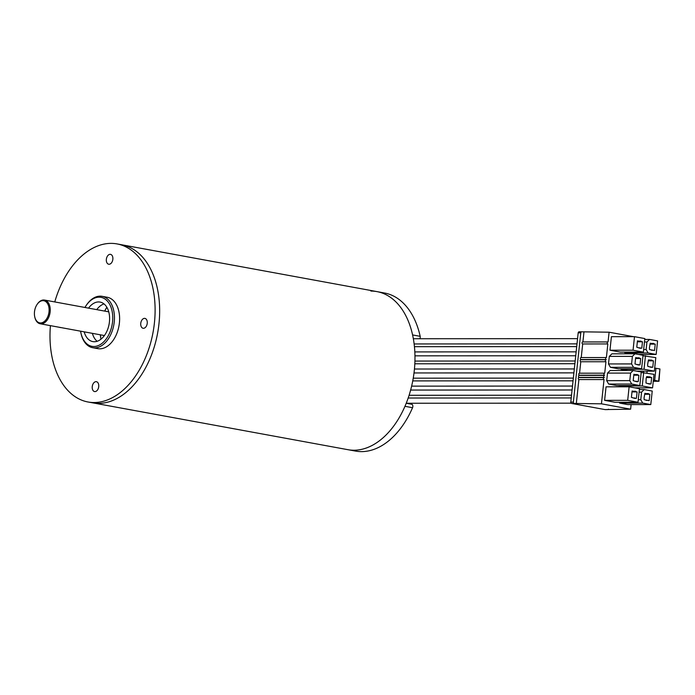 <?xml version="1.0" encoding="UTF-8"?>
<svg xmlns="http://www.w3.org/2000/svg" width="695" height="695" viewBox="0 0 695 695"><rect width="100%" height="100%" fill="white"/><g stroke="black" fill="none" stroke-linecap="round" stroke-linejoin="round"><path stroke-width="1.04" d="M54.775 301.934A80.359 51.361 100.4 0 1 111.365 243.38A80.359 51.361 100.4 0 1 117.047 243.919L121.608 244.753A80.359 51.361 100.4 0 1 158.973 323.766A80.359 51.361 100.4 0 1 92.6 402.831L355.501 451.081A80.359 51.361 100.4 0 0 361.504 451.62A80.359 51.361 100.4 0 0 412.552 407.704L404.959 406.314A80.359 51.361 100.4 0 1 353.903 450.23A80.359 51.361 100.4 0 1 347.9 449.691A80.359 51.361 100.4 0 0 414.281 370.626A80.359 51.361 100.4 0 0 376.916 291.605A80.359 51.361 100.4 0 1 412.587 334.938L420.18 336.328A2.415 1.538 100.4 0 1 419.832 338.726M94.937 391.598A5.021 3.214 -79.6 0 0 98.69 386.924A5.021 3.214 -79.6 0 0 96.397 381.685A5.021 3.214 -79.6 0 0 96.04 381.651A5.021 3.214 -79.6 0 0 92.287 386.316A5.021 3.214 -79.6 0 0 94.581 391.563A5.021 3.214 -79.6 0 0 94.937 391.598M59.614 327.336A5.021 3.214 -79.6 0 0 60.187 327.527A5.021 3.214 -79.6 0 0 60.543 327.562A5.021 3.214 -79.6 0 0 60.795 327.554M109.054 264.265A5.021 3.214 -79.6 0 0 112.807 259.6A5.021 3.214 -79.6 0 0 110.505 254.353A5.021 3.214 -79.6 0 0 110.149 254.318A5.021 3.214 -79.6 0 0 106.396 258.992A5.021 3.214 -79.6 0 0 108.698 264.23A5.021 3.214 -79.6 0 0 109.054 264.265M143.448 328.301A5.021 3.214 -79.6 0 0 147.201 323.627A5.021 3.214 -79.6 0 0 144.908 318.388A5.021 3.214 -79.6 0 0 144.551 318.353A5.021 3.214 -79.6 0 0 140.798 323.019A5.021 3.214 -79.6 0 0 143.092 328.266A5.021 3.214 -79.6 0 0 143.448 328.301M80.585 331.185A24.916 15.924 -79.6 0 0 80.95 333.079A24.916 15.924 -79.6 0 0 93.729 346.51A24.916 15.924 -79.6 0 0 112.529 321.985A24.916 15.924 -79.6 0 0 99.203 297.173A24.916 15.924 -79.6 0 0 85.954 305.826A24.916 15.924 -79.6 0 0 84.938 307.468M85.954 305.826L86.354 305.218A26.115 16.697 100.4 0 1 100.245 296.148A26.115 16.697 100.4 0 1 102.096 296.322A26.115 16.697 100.4 0 1 114.032 323.592A26.115 16.697 100.4 0 1 94.511 347.874A26.115 16.697 100.4 0 1 92.661 347.7A26.115 16.697 100.4 0 1 81.106 333.791L80.95 333.079M117.047 243.919A80.359 51.361 100.4 0 1 153.795 327.832A80.359 51.361 100.4 0 1 93.721 402.535A80.359 51.361 100.4 0 1 88.039 401.997A80.359 51.361 100.4 0 1 50.422 325.651M370.913 291.066A80.359 51.361 100.4 0 1 376.916 291.605L121.608 244.753A80.359 51.361 100.4 0 1 158.347 328.666A80.359 51.361 100.4 0 1 98.282 403.378A80.359 51.361 100.4 0 1 92.6 402.831L88.039 401.997M102.096 296.322L107.256 297.269A26.115 16.697 100.4 0 1 119.201 324.539A26.115 16.697 100.4 0 1 99.68 348.82A26.115 16.697 100.4 0 1 97.83 348.647L92.661 347.7M88.534 308.128A20.094 12.84 100.4 0 1 98.673 301.943A20.094 12.84 100.4 0 1 100.089 302.082A20.094 12.84 100.4 0 1 109.28 323.062A20.094 12.84 100.4 0 1 94.259 341.74A20.094 12.84 100.4 0 1 92.843 341.601A20.094 12.84 100.4 0 1 84.182 331.845M106.848 307.26A31.345 20.033 -79.6 0 0 104.771 311.108M100.419 334.825A31.345 20.033 -79.6 0 0 100.992 339.16A30.137 19.26 100.4 0 1 100.332 334.808M104.684 311.091A30.137 19.26 100.4 0 1 106.839 307.242M97.144 341.28A20.094 12.84 100.4 0 1 92.392 333.348M96.744 309.64A20.094 12.84 100.4 0 1 103.998 303.906M411.536 404.255A2.415 1.538 100.4 0 1 411.709 404.264A2.415 1.538 100.4 0 1 412.552 407.704M376.916 291.605L384.509 293.003A80.359 51.361 100.4 0 1 420.18 336.328M37.139 304.375A12.058 7.706 100.4 0 1 37.278 304.167A12.058 7.706 100.4 0 1 43.637 299.979A12.058 7.706 100.4 0 1 44.541 300.058A12.058 7.706 100.4 0 1 50.057 312.611A12.058 7.706 100.4 0 1 41.092 323.853A12.058 7.706 100.4 0 1 40.188 323.766A12.058 7.706 100.4 0 1 34.854 317.354A12.058 7.706 100.4 0 1 34.802 317.111M40.571 322.94A11.25 7.193 100.4 0 1 34.75 316.877A11.25 7.193 100.4 0 1 37.009 304.566A11.25 7.193 100.4 0 1 42.951 300.657A11.25 7.193 100.4 0 1 49.024 311.794A11.25 7.193 100.4 0 1 40.571 322.94M581.559 331.819L579.222 331.828A1.208 0.921 90 0 0 578.179 332.853L570.786 402.084L573.375 402.084L580.777 332.853A1.208 0.921 -90 0 1 581.819 331.819L609.098 332.201L608.055 341.949A1.008 0.765 -90 0 0 607.951 341.94L582.792 341.949A1.008 0.765 90 0 0 582.688 343.956L581.237 357.569A1.008 0.765 -90 0 0 581.02 359.567L605.944 359.758M633.458 336.675L609.098 332.201M570.786 402.084A1.208 0.921 90 0 0 571.568 403.447L604.997 409.581A1.208 0.921 90 0 0 605.258 409.581M607.847 341.949L582.905 341.957L583.948 332.21M607.517 373.093L610.114 370.522L633.197 370.513L641.25 371.99L639.808 385.525L616.726 385.534L608.672 384.057L606.709 380.652L607.517 373.093L630.6 373.076L629.792 380.643L606.709 380.652M619.202 385.534L619.158 385.977L623.693 386.811M609.307 356.379L611.904 353.816L634.987 353.798L643.04 355.284L641.598 368.81L618.515 368.819L610.462 367.342L608.499 363.937L609.307 356.379L632.389 356.37L631.581 363.928L608.499 363.937M620.991 368.819L620.948 369.262L627.759 370.513M604.607 400.346L614.945 402.249L638.019 402.231L639.47 388.705L629.131 386.811L606.049 386.82L604.607 400.346L627.689 400.337L638.019 402.231M619.149 402.24L619.653 403.109L627.707 404.586L650.789 404.577L652.231 391.05L644.178 389.574L639.374 389.574M609.967 350.211L620.296 352.104L643.379 352.096L644.83 338.569L634.492 336.675L611.409 336.684L609.967 350.211L633.049 350.202L643.379 352.096M624.51 352.104L625.014 352.973L629.548 353.807M607.951 341.94A1.008 0.765 -90 0 0 607.847 343.938L606.388 357.569A1.008 0.765 90 0 0 606.179 359.558L606.153 359.758A1.008 0.765 90 0 0 605.944 361.748L604.72 373.189A1.008 0.765 90 0 0 604.511 375.178L604.485 375.378A1.008 0.765 90 0 0 604.276 377.368L604.25 377.559A1.008 0.765 90 0 0 604.042 379.557L601.444 403.821L630.626 409.181L631.112 404.586M604.997 409.581L630.626 409.181M607.595 409.581A1.208 0.921 90 0 0 608.412 409.19M573.375 402.084A1.208 0.921 90 0 0 574.166 403.447L601.444 403.821M604.146 377.55L578.987 377.567A1.008 0.765 -90 0 0 578.883 379.566L576.285 403.838M578.987 377.567A1.008 0.765 -90 0 1 579.1 377.576L579.117 377.376A1.008 0.765 -90 0 1 579.326 375.387L579.352 375.187A1.008 0.765 -90 0 1 579.561 373.198L604.511 373.189M606.049 359.749L580.89 359.758A1.008 0.765 -90 0 0 580.785 361.756L579.569 373.189M607.847 343.938L582.688 343.956M608.672 384.057L631.755 384.04L639.808 385.525M634.935 387.871L652.57 387.862L654.021 374.336L641.207 372.442M619.158 385.977L642.241 385.968L652.57 387.862M643.683 372.442L642.241 385.968M610.462 367.342L633.536 367.334L641.598 368.81M636.716 371.156L654.36 371.147L655.802 357.621L642.997 355.727M620.948 369.262L644.022 369.254L654.36 371.147M645.473 355.727L644.022 369.254M629.131 386.811L627.689 400.337M619.653 403.109L642.736 403.1L650.789 404.577M639.105 392.136L641.581 392.136L640.773 399.695L638.297 399.695M634.492 336.675L633.049 350.202M638.505 354.45L656.149 354.441L657.592 340.906L649.538 339.429L644.734 339.438M625.014 352.973L648.087 352.964L656.149 354.441M644.456 342.001L646.941 342.001L646.133 349.559L643.648 349.559M578.883 379.566L604.042 379.557M606.179 357.569L581.237 357.578M580.785 361.756L605.944 361.748M642.467 341.784L641.789 348.152L640.225 348.273L636.776 347.231L637.454 340.863L642.467 341.784L637.358 341.792M644.057 397.966L644.864 393.344L649.877 394.265L649.191 400.633L644.178 399.712L644.057 397.966M649.417 347.83L650.216 343.208L655.237 344.129L654.551 350.497L649.538 349.576L649.417 347.83M637.106 391.919L636.429 398.287L634.865 398.409L631.416 397.366L632.094 391.007L637.106 391.919L631.998 391.928M638.896 375.213L638.218 381.581L636.655 381.694L633.197 380.66L633.883 374.292L638.896 375.213L633.779 375.213M640.686 358.498L639.999 364.866L638.436 364.988L634.987 363.945L635.664 357.578L640.686 358.498L635.569 358.498M629.792 380.643L631.755 384.04M630.6 373.076L633.197 370.513M650.138 377.272L651.658 377.55L650.98 383.918L649.417 384.04L645.968 382.997L646.159 378.271L646.645 376.629L650.181 376.881L646.576 377.281M631.581 363.928L633.536 367.334M632.389 356.37L634.987 353.798M651.927 360.566L653.448 360.844L652.77 367.212L651.206 367.325L647.749 366.291L647.627 364.545L648.435 359.923L651.971 360.166L648.366 360.566M642.736 403.1L640.773 399.695M641.581 392.136L644.178 389.574M648.087 352.964L646.133 349.559M646.941 342.001L649.538 339.429M579.1 377.576L604.042 377.567M606.179 359.558L581.02 359.567M604.511 375.178L579.352 375.187M640.269 347.874L638.722 347.874M637.385 341.506L640.946 341.506M634.909 398.009L633.362 398.009M632.024 391.65L635.586 391.641M636.698 381.303L635.143 381.303M633.814 374.935L637.376 374.935M638.479 364.588L636.933 364.588M635.595 358.22L639.165 358.22M646.55 377.559L651.658 377.55M648.331 360.844L653.448 360.844M579.117 377.376L604.276 377.368M604.276 375.378L579.326 375.387M653.413 380.035L658.973 381.286L653.274 381.286M643.249 371.156L643.11 372.442M658.66 380.895L659.937 368.949L654.69 368.098M659.937 368.949L658.973 381.286M639.443 341.106L640.99 341.106M634.083 391.25L635.63 391.25M635.873 374.536L637.419 374.536M637.654 357.821L639.209 357.821M649.46 383.64L647.914 383.64M651.25 366.925L649.695 366.934M655.984 368.228L654.707 380.165M646.932 373.033L647.132 371.156M644.76 394.265L649.877 394.265M646.837 393.709L644.821 393.709M650.12 344.129L655.237 344.129M652.197 343.573L650.181 343.573M648.635 376.881L650.181 376.881M650.424 360.166L651.971 360.166M637.411 341.228L639.426 341.228M647.679 400.355L646.124 400.355M644.795 393.987L648.357 393.987M653.031 350.219L651.484 350.219M650.146 343.851L653.717 343.851M632.059 391.363L634.075 391.363M633.84 374.657L635.856 374.657M635.63 357.942L637.645 357.942M646.845 393.587L648.4 393.587M652.205 343.452L653.752 343.452M646.611 376.994L648.626 376.994M648.392 360.288L650.407 360.279M580.777 332.853L578.179 332.853M571.568 403.447L574.166 403.447M406.228 403.265L411.709 404.264M40.188 323.766L104.398 335.555M34.75 316.877L34.854 317.354M44.541 300.058L108.75 311.838M409.086 395.281L571.516 395.212M410.632 390.06L572.081 389.982M414.437 369.019L574.322 368.949M414.819 363.798L574.887 363.72M411.622 386.133L572.498 386.055M412.743 380.912L573.054 380.834M406.236 403.248L571.099 403.169M414.828 351.913L576.155 351.835M414.924 361.061L575.173 360.992M414.133 343.956L577.006 343.877M413.343 338.734L577.562 338.656M414.958 355.84L575.738 355.762M414.437 346.692L576.711 346.614M579.091 331.81L581.689 331.81M607.725 409.59L605.128 409.598M606.283 357.56L581.124 357.569M604.615 373.18L579.456 373.189M604.381 375.361L579.222 375.378M408.182 398.018L571.229 397.94M413.238 378.176L573.349 378.097M414.012 372.954L573.905 372.876"/></g></svg>
